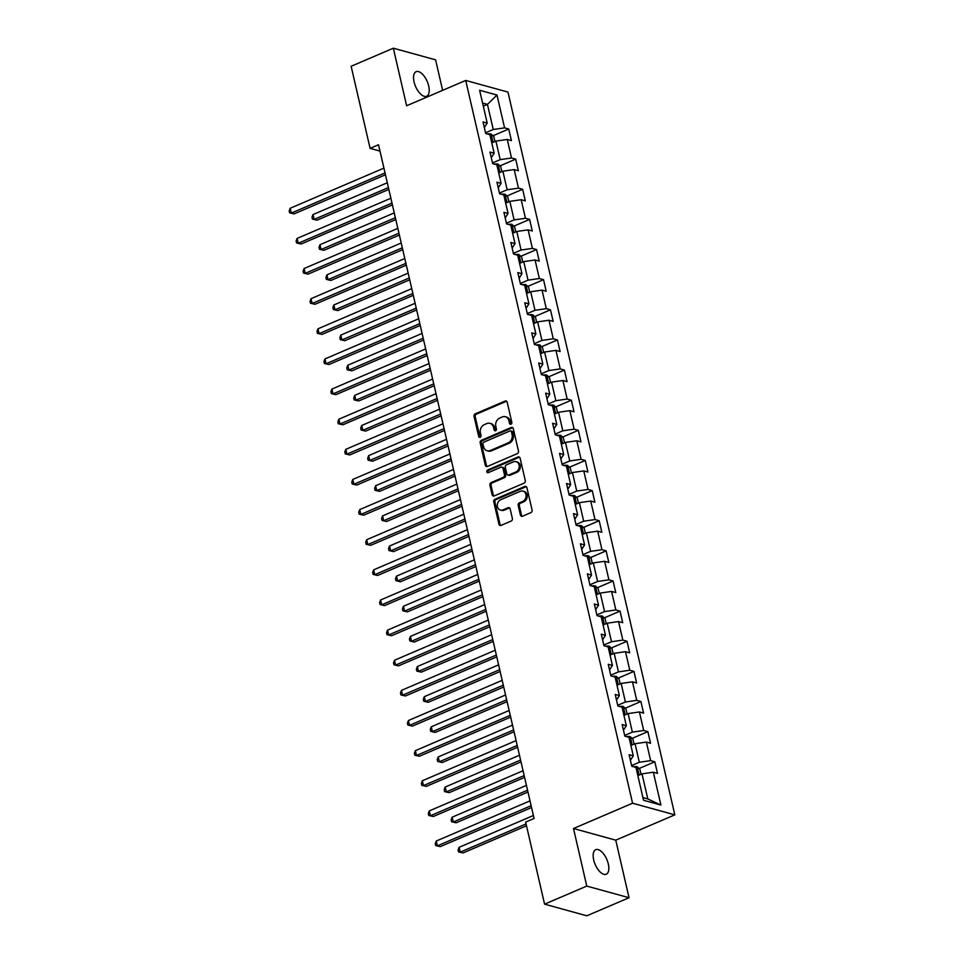 <?xml version="1.0" encoding="UTF-8"?>
<svg xmlns="http://www.w3.org/2000/svg" width="964" height="964" viewBox="0 0 964 964"><rect width="100%" height="100%" fill="white"/><g stroke="black" fill="none" stroke-linecap="round" stroke-linejoin="round"><path stroke-width="1.45" d="M510.992 424.208A1.434 1.181 -74.6 0 0 511.848 422.389L507.197 402.241A2.049 1.687 -74.6 0 0 505.1 401.06L475.276 413.833A2.049 1.687 -74.6 0 0 474.059 416.436L478.71 436.584A1.434 1.181 -74.6 0 0 481.024 435.595L480.421 432.981A6.555 5.398 -74.6 0 1 484.326 424.642L486.808 423.582A6.555 5.398 -74.6 0 1 489.953 423.329A6.555 5.398 -74.6 0 1 493.52 427.377L494.122 429.98A1.434 1.181 -74.6 0 0 496.436 428.992L495.833 426.389A6.555 5.398 -74.6 0 1 499.738 418.051L502.22 416.978A6.555 5.398 -74.6 0 1 505.365 416.725A6.555 5.398 -74.6 0 1 508.92 420.774L509.522 423.389A1.434 1.181 -74.6 0 0 510.992 424.208M608.308 863.973A13.351 6.338 66.8 0 0 595.74 849.694A13.351 6.338 66.8 0 0 593.691 859.948A13.351 6.338 66.8 0 0 606.26 874.24A13.351 6.338 66.8 0 0 608.308 863.973M428.691 85.977A13.351 6.338 66.8 0 0 416.123 71.685A13.351 6.338 66.8 0 0 414.074 81.94A13.351 6.338 66.8 0 0 426.642 96.231A13.351 6.338 66.8 0 0 428.691 85.977M520.403 515.029A2.049 1.687 -74.6 0 0 522.488 516.222L530.863 512.631A2.049 1.687 -74.6 0 0 532.08 510.028L526.91 487.651A2.049 1.687 -74.6 0 0 524.814 486.471L494.99 499.244A2.049 1.687 -74.6 0 0 493.773 501.846L498.942 524.223A2.049 1.687 -74.6 0 0 501.039 525.404L511.137 521.078A2.049 1.687 -74.6 0 0 512.366 518.475L510.149 508.896A2.049 1.687 -74.6 0 0 508.052 507.715L503.039 509.86A5.483 4.507 -74.6 0 1 500.424 510.064A5.483 4.507 -74.6 0 1 497.291 505.16A5.483 4.507 -74.6 0 1 500.702 499.714L520.331 491.303A5.483 4.507 -74.6 0 1 522.958 491.098A5.483 4.507 -74.6 0 1 526.091 496.014A5.483 4.507 -74.6 0 1 522.681 501.449L519.403 502.847A2.049 1.687 -74.6 0 0 518.186 505.461L520.403 515.029L521.536 515.342A2.049 1.687 -74.6 0 0 522.114 516.33M573.496 828.522L586.775 886.085L544.576 904.16L586.835 915.8L629.034 897.725L615.755 840.162L674.824 814.857L632.565 803.217L573.496 828.522L615.755 840.162M442.633 90.327L435.595 59.84L393.336 48.2L406.627 105.763L465.708 80.446L632.565 803.217M393.336 48.2L351.137 66.275L370.092 148.372L379.997 151.095M544.576 904.16L525.633 822.075L534.068 818.46L378.527 144.757L370.092 148.372M517.246 453.67A2.049 1.687 -74.6 0 0 518.463 451.068L513.306 428.691A2.049 1.687 -74.6 0 0 511.209 427.51L481.385 440.283A2.049 1.687 -74.6 0 0 480.168 442.886L485.326 465.263A2.049 1.687 -74.6 0 0 487.423 466.443L517.246 453.67M520.102 458.177L525.272 480.542A2.049 1.687 -74.6 0 1 524.054 483.157L494.231 495.93A2.049 1.687 -74.6 0 1 492.134 494.737L489.929 485.169A2.049 1.687 -74.6 0 1 491.146 482.566L503.244 477.385A2.049 1.687 -74.6 0 0 504.461 474.77L502.991 468.42A2.049 1.687 -74.6 0 0 500.894 467.239L488.302 472.637A1.434 1.181 -74.6 0 1 487.688 469.974L518.017 456.984A2.049 1.687 -74.6 0 1 520.102 458.177M674.824 814.857L507.968 92.086L465.708 80.446M654.821 761.777L650.652 760.632L646.374 742.087L650.543 743.232L647.868 731.64L643.699 730.495L639.409 711.95L643.578 713.107L640.903 701.515L636.734 700.358L632.456 681.825L636.626 682.97L633.951 671.378L629.781 670.233L625.503 651.688L629.673 652.833L626.998 641.253L622.828 640.096L618.551 621.563L622.708 622.708L620.033 611.116L615.863 609.971L611.586 591.426L615.755 592.571L613.08 580.991L608.911 579.834L604.633 561.301L608.802 562.446L606.127 550.854L601.958 549.709L597.68 531.164L601.849 532.309L599.174 520.729L595.005 519.572L590.715 501.039L594.884 502.184L592.209 490.592L588.04 489.447L583.762 470.902L587.932 472.047L585.256 460.467L581.087 459.31L576.809 440.777L580.979 441.922L578.304 430.33L574.134 429.185L569.845 410.64L574.014 411.785L571.339 400.205L567.169 399.048L562.892 380.503L567.061 381.66L564.386 370.068L560.217 368.923L555.939 350.378L560.108 351.523L557.433 339.943L553.264 338.786L548.986 320.241L553.155 321.398L550.48 309.806L546.311 308.661L542.021 290.116L546.19 291.261L543.515 279.668L539.346 278.524L535.068 259.979L539.238 261.136L536.562 249.543L532.393 248.399L528.115 229.854L532.285 230.999L529.61 219.406L525.44 218.262L521.15 199.717L525.32 200.874L522.645 189.281L518.475 188.137L514.198 169.592L518.367 170.736L515.692 159.144L511.523 158L507.245 139.455L511.414 140.611L508.739 129.019L504.57 127.875L496.99 95.038L479.626 90.255L487.206 123.091L483.036 121.934L485.711 133.526L489.881 134.671L494.158 153.216L489.989 152.071L492.664 163.663L496.834 164.808L501.123 183.353L496.954 182.196L499.629 193.788L503.798 194.945L508.076 213.478L503.907 212.333L506.582 223.925L510.751 225.07L515.029 243.615L510.86 242.47L513.535 254.05L517.704 255.207L521.994 273.74L517.825 272.595L520.5 284.187L524.669 285.332L528.947 303.877L524.778 302.732L527.453 314.312L531.622 315.469L535.9 334.002L531.73 332.857L534.405 344.449L538.575 345.594L542.853 364.139L538.683 362.994L541.37 374.574L545.528 375.731L549.817 394.264L545.648 393.119L548.323 404.711L552.493 405.856L556.77 424.401L552.601 423.256L555.276 434.836L559.445 435.993L563.723 454.526L559.554 453.381L562.229 464.973L566.398 466.118L570.688 484.663L566.519 483.518L569.194 495.098L573.363 496.255L577.641 514.8L573.472 513.643L576.147 525.235L580.316 526.38L584.594 544.925L580.424 543.78L583.1 555.36L587.269 556.517L591.547 575.062L587.389 573.905L590.064 585.497L594.222 586.642L598.511 605.187L594.342 604.042L597.017 615.635L601.187 616.779L605.464 635.324L601.295 634.167L603.97 645.76L608.139 646.904L612.417 665.449L608.248 664.304L610.923 675.897L615.092 677.041L619.382 695.586L615.213 694.429L617.888 706.022L622.057 707.166L626.335 725.711L622.166 724.567L624.841 736.159L629.01 737.303L633.288 755.848L629.118 754.692L631.794 766.284L635.963 767.428L643.542 800.265L660.906 805.048L653.327 772.212L657.496 773.369L654.821 761.777L639.048 768.525M630.902 745.497L635.047 743.714L639.325 762.259L631.625 765.561M630.408 760.295L633.288 755.848M639.325 762.259L650.652 760.632M635.047 743.714L646.374 742.087M623.949 715.36L628.094 713.589L632.372 732.134L624.672 735.424M623.455 730.158L626.335 725.711M632.372 732.134L643.699 730.495M628.094 713.589L639.409 711.95M616.984 685.235L621.141 683.452L625.419 701.997L617.719 705.299M616.502 700.033L619.382 695.586M625.419 701.997L636.734 700.358M621.141 683.452L632.456 681.825M610.031 655.098L614.176 653.327L618.466 671.872L610.766 675.161M609.549 669.896L612.417 665.449M618.466 671.872L629.781 670.233M614.176 653.327L625.503 651.688M603.078 624.973L607.224 623.19L611.501 641.735L603.801 645.036M602.584 639.771L605.464 635.324M611.501 641.735L622.828 640.096M607.224 623.19L618.551 621.563M596.114 594.836L600.271 593.065L604.548 611.61L596.849 614.899M595.632 609.634L598.511 605.187M604.548 611.61L615.863 609.971M600.271 593.065L611.586 591.426M589.161 564.711L593.306 562.928L597.596 581.473L589.896 584.774M588.679 579.509L591.547 575.062M597.596 581.473L608.911 579.834M593.306 562.928L604.633 561.301M582.208 534.574L586.353 532.803L590.631 551.336L582.931 554.637M581.714 549.372L584.594 544.925M590.631 551.336L601.958 549.709M586.353 532.803L597.68 531.164M575.255 504.449L579.4 502.666L583.678 521.211L575.978 524.512M574.761 519.247L577.641 514.8M583.678 521.211L595.005 519.572M579.4 502.666L590.715 501.039M568.29 474.312L572.447 472.541L576.725 491.074L569.025 494.375M567.808 489.11L570.688 484.663M576.725 491.074L588.04 489.447M572.447 472.541L583.762 470.902M561.337 444.187L565.482 442.404L569.772 460.949L562.06 464.25M560.855 458.985L563.723 454.526M569.772 460.949L581.087 459.31M565.482 442.404L576.809 440.777M554.384 414.05L558.53 412.279L562.807 430.812L555.107 434.113M553.89 428.847L556.77 424.401M562.807 430.812L574.134 429.185M558.53 412.279L569.845 410.64M547.419 383.925L551.577 382.142L555.854 400.687L548.154 403.988M546.937 398.722L549.817 394.264M555.854 400.687L567.169 399.048M551.577 382.142L562.892 380.503M540.467 353.788L544.612 352.017L548.902 370.55L541.202 373.851M539.985 368.585L542.853 364.139M548.902 370.55L560.217 368.923M544.612 352.017L555.939 350.378M533.514 323.663L537.659 321.88L541.937 340.425L534.237 343.726M533.02 338.46L535.9 334.002M541.937 340.425L553.264 338.786M537.659 321.88L548.986 320.241M526.561 293.526L530.706 291.755L534.984 310.288L527.284 313.589M526.067 308.323L528.947 303.877M534.984 310.288L546.311 308.661M530.706 291.755L542.021 290.116M519.596 263.389L523.753 261.618L528.031 280.163L520.331 283.464M519.114 278.186L521.994 273.74M528.031 280.163L539.346 278.524M523.753 261.618L535.068 259.979M512.643 233.264L516.788 231.481L521.078 250.025L513.366 253.327M512.161 248.061L515.029 243.615M521.078 250.025L532.393 248.399M516.788 231.481L528.115 229.854M505.69 203.127L509.836 201.356L514.113 219.9L506.413 223.202M505.196 217.924L508.076 213.478M514.113 219.9L525.44 218.262M509.836 201.356L521.15 199.717M498.725 173.002L502.883 171.218L507.16 189.763L499.46 193.065M498.243 187.799L501.123 183.353M507.16 189.763L518.475 188.137M502.883 171.218L514.198 169.592M491.773 142.865L495.918 141.093L500.208 159.638L492.508 162.928M491.291 157.662L494.158 153.216M500.208 159.638L511.523 158M495.918 141.093L507.245 139.455M483.301 106.173L487.447 104.389L493.243 129.501L485.543 132.803M484.326 127.537L487.206 123.091M493.243 129.501L504.57 127.875M482.578 103.052L487.447 104.389L496.99 95.038M586.775 886.085L629.034 897.725M642.94 797.614L647.808 798.963L642.012 773.851L637.855 775.622M647.808 798.963L660.906 805.048M642.012 773.851L653.327 772.212M492.966 135.767L508.739 129.019M499.93 165.904L515.692 159.144M506.883 196.029L522.645 189.281M513.836 226.166L529.61 219.406M520.789 256.291L536.562 249.543M527.754 286.428L543.515 279.668M534.707 316.566L550.48 309.806M541.66 346.691L557.433 339.943M548.624 376.828L564.386 370.068M555.577 406.953L571.339 400.205M562.53 437.09L578.304 430.33M569.495 467.215L585.256 460.467M576.448 497.352L592.209 490.592M583.401 527.477L599.174 520.729M590.354 557.614L606.127 550.854M597.318 587.739L613.08 580.991M604.271 617.876L620.033 611.116M611.224 648.001L626.998 641.253M618.189 678.138L633.951 671.378M625.142 708.263L640.903 701.515M632.095 738.4L647.868 731.64M510.932 424.244A1.434 1.181 -74.6 0 1 510.667 423.702L510.064 421.087A6.555 5.398 -74.6 0 0 506.51 417.038L505.365 416.725M489.953 423.329L491.098 423.642A6.555 5.398 -74.6 0 1 494.653 427.691L495.255 430.293A1.434 1.181 -74.6 0 0 495.52 430.836M506.618 401.265A2.049 1.687 -74.6 0 0 506.245 401.373L476.421 414.146A2.049 1.687 -74.6 0 0 475.204 416.761L479.855 436.897A1.434 1.181 -74.6 0 0 480.108 437.439M512.728 427.715A2.049 1.687 -74.6 0 0 512.354 427.823L482.53 440.596A2.049 1.687 -74.6 0 0 481.301 443.199L486.471 465.576A2.049 1.687 -74.6 0 0 487.049 466.552M511.462 431.776A1.434 1.181 -74.6 0 0 509.992 430.944L483.82 442.163A1.434 1.181 -74.6 0 0 482.964 443.982L483.603 446.73A6.555 5.398 -74.6 0 0 487.157 450.778A6.555 5.398 -74.6 0 0 490.302 450.525L508.197 442.862A6.555 5.398 -74.6 0 0 512.101 434.523L511.462 431.776L512.607 432.089A1.434 1.181 -74.6 0 0 511.824 431.197L510.679 430.884M487.157 450.778L488.302 451.092A6.555 5.398 -74.6 0 0 491.447 450.839L490.302 450.525M512.607 432.089L513.234 434.836A6.555 5.398 -74.6 0 1 509.341 443.175L491.447 450.839M501.883 467.154L503.015 467.468A2.049 1.687 -74.6 0 1 504.136 468.733L505.606 475.083A2.049 1.687 -74.6 0 1 504.377 477.698L492.291 482.88A2.049 1.687 -74.6 0 0 491.062 485.482L493.279 495.062A2.049 1.687 -74.6 0 0 493.857 496.038M519.536 457.189A2.049 1.687 -74.6 0 0 519.15 457.298L488.832 470.287A1.434 1.181 -74.6 0 0 488.242 472.661M515.788 471.999A5.483 4.507 -74.6 0 0 519.198 466.564A5.483 4.507 -74.6 0 0 516.077 461.648A5.483 4.507 -74.6 0 0 513.451 461.864L506.534 464.829A2.049 1.687 -74.6 0 0 505.317 467.432L506.775 473.782A2.049 1.687 -74.6 0 0 508.872 474.963L515.788 471.999L516.933 472.324A5.483 4.507 -74.6 0 0 520.343 466.877A5.483 4.507 -74.6 0 0 517.21 461.961L516.077 461.648M507.895 475.047L509.028 475.36A2.049 1.687 -74.6 0 0 510.016 475.276L508.872 474.963M516.933 472.324L510.016 475.276M522.958 491.098L524.103 491.411A5.483 4.507 -74.6 0 1 527.236 496.327A5.483 4.507 -74.6 0 1 523.826 501.762L520.548 503.16A2.049 1.687 -74.6 0 0 519.331 505.775L521.536 515.342M500.424 510.064L501.557 510.39A5.483 4.507 -74.6 0 0 504.184 510.173L503.039 509.86M509.57 507.92A2.049 1.687 -74.6 0 0 509.197 508.028L504.184 510.173M526.332 486.675A2.049 1.687 -74.6 0 0 525.958 486.784L496.135 499.557A2.049 1.687 -74.6 0 0 494.918 502.172L500.087 524.537A2.049 1.687 -74.6 0 0 500.665 525.525M494.942 141.515L493.797 136.551L491.074 133.996A5.531 1.723 167 0 0 487.459 134.008M387.299 182.75L313.023 214.574L314.131 219.394L316.987 220.19L388.841 189.402M491.074 139.816A5.531 1.723 -13 0 1 491.387 139.828L490.857 137.515A5.531 1.723 167 0 0 490.531 137.503M316.987 220.19L312.457 219.129L314.131 219.394L388.42 187.57M312.457 219.129L312.011 217.189L313.023 214.574M385.034 172.942L291.285 213.104L290.176 208.272L383.925 168.11M385.455 174.773L294.141 213.888L289.622 212.827L289.176 210.899L290.176 208.272M294.141 213.888L289.622 212.827M501.907 171.64L500.75 166.688L498.027 164.121A5.531 1.723 167 0 0 494.424 164.145M394.264 212.875L319.976 244.699L321.084 249.531L323.94 250.315L395.794 219.539M498.027 169.953A5.531 1.723 -13 0 1 498.34 169.965L497.81 167.64A5.531 1.723 167 0 0 497.496 167.64M323.94 250.315L319.421 249.254L321.084 249.531L395.373 217.707M319.421 249.254L318.976 247.326L319.976 244.699M508.859 201.777L507.715 196.813L504.979 194.258A5.531 1.723 167 0 0 501.376 194.27M401.217 243.012L326.929 274.836L328.049 279.656L330.905 280.452L402.747 249.664M504.979 200.078A5.531 1.723 -13 0 1 505.305 200.09L504.762 197.777A5.531 1.723 167 0 0 504.449 197.765M330.905 280.452L326.374 279.391L328.049 279.656L402.325 247.832M326.374 279.391L325.928 277.451L326.929 274.836M391.999 203.079L298.25 243.241L297.129 238.409L390.878 198.247M392.42 204.898L301.105 244.025L296.575 242.964L296.129 241.036L297.129 238.409M301.105 244.025L296.575 242.964M398.951 233.204L305.202 273.366L304.094 268.534L397.843 228.372M399.373 235.035L308.058 274.15L303.527 273.089L303.082 271.161L304.094 268.534M308.058 274.15L303.527 273.089M515.812 231.902L514.668 226.95L511.932 224.383A5.531 1.723 167 0 0 508.329 224.407M408.17 273.137L333.881 304.961L335.002 309.793L337.858 310.577L409.712 279.801M511.944 230.215A5.531 1.723 -13 0 1 512.258 230.227L511.715 227.902A5.531 1.723 167 0 0 511.402 227.902M337.858 310.577L333.327 309.516L335.002 309.793L409.29 277.969M333.327 309.516L332.881 307.588L333.881 304.961M522.765 262.039L521.62 257.075L518.897 254.52A5.531 1.723 167 0 0 515.282 254.532M415.123 303.274L340.846 335.098L341.955 339.918L344.811 340.714L416.665 309.926M518.897 260.34A5.531 1.723 -13 0 1 519.21 260.352L518.68 258.039A5.531 1.723 167 0 0 518.355 258.027M344.811 340.714L340.292 339.653L341.955 339.918L416.243 308.094M340.292 339.653L339.846 337.713L340.846 335.098M529.73 292.164L528.585 287.212L525.85 284.645A5.531 1.723 167 0 0 522.247 284.669M422.087 333.399L347.799 365.223L348.92 370.056L351.776 370.839L423.618 340.063M525.85 290.477A5.531 1.723 -13 0 1 526.163 290.489L525.633 288.164A5.531 1.723 167 0 0 525.32 288.164M351.776 370.839L347.245 369.778L348.92 370.056L423.196 338.231M347.245 369.778L346.799 367.85L347.799 365.223M405.904 263.341L312.155 303.503L311.047 298.671L404.796 258.509M406.326 265.16L315.011 304.287L310.492 303.226L310.047 301.298L311.047 298.671M315.011 304.287L310.492 303.226M412.869 293.466L319.12 333.628L318 328.796L411.749 288.634M413.291 295.297L321.976 334.412L317.445 333.363L316.999 331.423L318 328.796M321.976 334.412L317.445 333.363M419.822 323.603L326.073 363.765L324.952 358.933L418.701 318.771M420.244 325.422L328.929 364.549L324.398 363.488L323.952 361.56L324.952 358.933M328.929 364.549L324.398 363.488M426.775 353.728L333.026 393.89L331.917 389.058L425.666 348.908M427.197 355.559L335.882 394.674L331.351 393.625L330.905 391.685L331.917 389.058M335.882 394.674L331.351 393.625M433.728 383.865L339.979 424.027L338.87 419.195L432.619 379.033M434.162 385.696L342.835 424.811L338.316 423.75L337.87 421.822L338.87 419.195M342.835 424.811L338.316 423.75M440.693 413.99L346.944 454.152L345.823 449.332L439.572 409.17M441.114 415.821L349.799 454.948L345.269 453.887L344.823 451.947L345.823 449.332M349.799 454.948L345.269 453.887M447.645 444.127L353.896 484.289L352.788 479.457L446.537 439.295M448.067 445.958L356.752 485.073L352.222 484.012L351.776 482.084L352.788 479.457M356.752 485.073L352.222 484.012M454.598 474.252L360.849 514.414L359.741 509.594L453.49 469.432M455.02 476.083L363.705 515.21L359.186 514.149L358.741 512.209L359.741 509.594M363.705 515.21L359.186 514.149M461.563 504.389L367.814 544.552L366.694 539.72L460.443 499.557M461.985 506.221L370.67 545.335L366.139 544.274L365.693 542.346L366.694 539.72M370.67 545.335L366.139 544.274M468.516 534.514L374.767 574.677L373.646 569.857L467.395 529.694M468.938 536.346L377.623 575.472L373.092 574.411L372.646 572.471L373.646 569.857M377.623 575.472L373.092 574.411M475.469 564.651L381.72 604.814L380.611 599.982L474.36 559.819M475.891 566.483L384.576 605.597L380.045 604.536L379.599 602.608L380.611 599.982M384.576 605.597L380.045 604.536M482.434 594.776L388.685 634.939L387.564 630.119L481.313 589.956M482.856 596.608L391.529 635.734L387.01 634.674L386.564 632.733L387.564 630.119M391.529 635.734L387.01 634.674M489.387 624.913L395.638 665.076L394.517 660.244L488.266 620.081M489.808 626.745L398.493 665.859L393.963 664.799L393.517 662.871L394.517 660.244M398.493 665.859L393.963 664.799M496.339 655.038L402.591 695.201L401.482 690.381L495.231 650.218M496.761 656.87L405.446 695.996L400.916 694.936L400.47 693.008L401.482 690.381M405.446 695.996L400.916 694.936M503.292 685.175L409.543 725.338L408.435 720.506L502.184 680.343M503.714 687.007L412.399 726.121L407.88 725.061L407.435 723.133L408.435 720.506M412.399 726.121L407.88 725.061M510.257 715.312L416.508 755.463L415.388 750.643L509.137 710.48M510.679 717.132L419.364 756.258L414.833 755.198L414.387 753.27L415.388 750.643M419.364 756.258L414.833 755.198M517.21 745.437L423.461 785.6L422.34 780.768L516.089 740.605M517.632 747.269L426.317 786.383L421.786 785.323L421.34 783.395L422.34 780.768M426.317 786.383L421.786 785.323M524.163 775.574L430.414 815.737L429.305 810.905L523.054 770.742M524.585 777.394L433.27 816.52L428.751 815.46L428.305 813.532L429.305 810.905M433.27 816.52L428.751 815.46M536.683 322.301L535.538 317.337L532.803 314.782A5.531 1.723 167 0 0 529.2 314.794M429.04 363.536L354.752 395.361L355.873 400.181L358.728 400.976L430.583 370.188M532.803 320.614A5.531 1.723 -13 0 1 533.128 320.614L532.586 318.301A5.531 1.723 167 0 0 532.273 318.289M358.728 400.976L354.198 399.915L355.873 400.181L430.161 368.356M354.198 399.915L353.752 397.975L354.752 395.361M543.636 352.426L542.491 347.474L539.768 344.907A5.531 1.723 167 0 0 536.153 344.931M435.993 393.661L361.717 425.486L362.826 430.318L365.681 431.101L437.536 400.325M539.768 350.739A5.531 1.723 -13 0 1 540.081 350.751L539.551 348.438A5.531 1.723 167 0 0 539.225 348.426M365.681 431.101L361.151 430.04L362.826 430.318L437.114 398.493M361.151 430.04L360.705 428.112L361.717 425.486M550.601 382.563L549.456 377.599L546.721 375.044A5.531 1.723 167 0 0 543.118 375.056M442.958 423.798L368.67 455.623L369.778 460.443L372.634 461.238L444.488 430.45M546.721 380.876A5.531 1.723 -13 0 1 547.034 380.876L546.504 378.563A5.531 1.723 167 0 0 546.19 378.551M372.634 461.238L368.115 460.177L369.778 460.443L444.067 428.618M368.115 460.177L367.67 458.237L368.67 455.623M557.553 412.688L556.409 407.736L553.673 405.169A5.531 1.723 167 0 0 550.07 405.193M449.911 453.923L375.623 485.748L376.743 490.58L379.599 491.363L451.441 460.587M553.673 411.001A5.531 1.723 -13 0 1 553.999 411.013L553.457 408.7A5.531 1.723 167 0 0 553.143 408.688M379.599 491.363L375.068 490.302L376.743 490.58L451.019 458.756M375.068 490.302L374.622 488.374L375.623 485.748M564.506 442.825L563.362 437.861L560.626 435.306A5.531 1.723 167 0 0 557.023 435.318M456.864 484.061L382.588 515.885L383.696 520.705L386.552 521.5L458.406 490.712M560.638 441.138A5.531 1.723 -13 0 1 560.952 441.138L560.409 438.825A5.531 1.723 167 0 0 560.096 438.813M386.552 521.5L382.021 520.439L383.696 520.705L457.984 488.893M382.021 520.439L381.575 518.512L382.588 515.885M571.459 472.95L570.314 467.998L567.591 465.431A5.531 1.723 167 0 0 563.976 465.455M463.817 514.186L389.54 546.01L390.649 550.842L393.505 551.625L465.359 520.849M567.591 471.263A5.531 1.723 -13 0 1 567.904 471.276L567.374 468.962A5.531 1.723 167 0 0 567.049 468.95M393.505 551.625L388.986 550.564L390.649 550.842L464.937 519.018M388.986 550.564L388.54 548.637L389.54 546.01M578.424 503.088L577.279 498.123L574.544 495.568A5.531 1.723 167 0 0 570.941 495.58M470.781 544.323L396.493 576.147L397.614 580.967L400.47 581.762L472.312 550.974M574.544 501.401A5.531 1.723 -13 0 1 574.857 501.401L574.327 499.087A5.531 1.723 167 0 0 574.014 499.075M400.47 581.762L395.939 580.702L397.614 580.967L471.89 549.155M395.939 580.702L395.493 578.774L396.493 576.147M585.377 533.212L584.232 528.26L581.497 525.693A5.531 1.723 167 0 0 577.894 525.717M477.734 574.448L403.446 606.272L404.567 611.104L407.423 611.887L479.277 581.111M581.497 531.526A5.531 1.723 -13 0 1 581.822 531.538L581.28 529.224A5.531 1.723 167 0 0 580.967 529.212M407.423 611.887L402.892 610.827L404.567 611.104L478.855 579.28M402.892 610.827L402.446 608.899L403.446 606.272M592.33 563.35L591.185 558.385L588.462 555.83A5.531 1.723 167 0 0 584.847 555.842M484.687 604.585L410.411 636.409L411.52 641.241L414.375 642.024L486.23 611.236M588.462 561.663A5.531 1.723 -13 0 1 588.775 561.675L588.245 559.349A5.531 1.723 167 0 0 587.919 559.337M414.375 642.024L409.845 640.964L411.52 641.241L485.808 609.417M409.845 640.964L409.399 639.036L410.411 636.409M599.295 593.487L598.15 588.522L595.415 585.955A5.531 1.723 167 0 0 591.812 585.979M491.652 634.71L417.364 666.534L418.472 671.366L421.328 672.149L493.182 641.373M595.415 591.788A5.531 1.723 -13 0 1 595.728 591.8L595.198 589.486A5.531 1.723 167 0 0 594.884 589.474M421.328 672.149L416.81 671.089L418.472 671.366L492.761 639.542M416.81 671.089L416.364 669.161L417.364 666.534M606.248 623.612L605.103 618.647L602.367 616.092A5.531 1.723 167 0 0 598.764 616.104M498.605 664.847L424.317 696.671L425.437 701.503L428.293 702.286L500.135 671.498M602.367 621.925A5.531 1.723 -13 0 1 602.693 621.937L602.151 619.611A5.531 1.723 167 0 0 601.837 619.599M428.293 702.286L423.762 701.226L425.437 701.503L499.714 669.679M423.762 701.226L423.317 699.298L424.317 696.671M613.2 653.749L612.056 648.784L609.32 646.217A5.531 1.723 167 0 0 605.717 646.241M505.558 694.972L431.282 726.796L432.39 731.628L435.246 732.411L507.1 701.635M609.332 652.05A5.531 1.723 -13 0 1 609.646 652.062L609.103 649.748A5.531 1.723 167 0 0 608.79 649.736M435.246 732.411L430.715 731.351L432.39 731.628L506.678 699.804M430.715 731.351L430.269 729.423L431.282 726.796M620.153 683.874L619.009 678.909L616.285 676.354A5.531 1.723 167 0 0 612.682 676.379M512.511 725.109L438.234 756.933L439.343 761.765L442.199 762.548L514.053 731.76M616.285 682.187A5.531 1.723 -13 0 1 616.599 682.199L616.068 679.873A5.531 1.723 167 0 0 615.755 679.861M442.199 762.548L437.68 761.488L439.343 761.765L513.631 729.941M437.68 761.488L437.234 759.56L438.234 756.933M627.118 714.011L625.973 709.046L623.238 706.479A5.531 1.723 167 0 0 619.635 706.504M519.476 755.234L445.187 787.058L446.308 791.89L449.164 792.673L521.006 761.897M623.238 712.312A5.531 1.723 -13 0 1 623.551 712.324L623.021 710.01A5.531 1.723 167 0 0 622.708 709.998M449.164 792.673L444.633 791.625L446.308 791.89L520.584 760.066M444.633 791.625L444.187 789.685L445.187 787.058M634.071 744.136L632.926 739.171L630.191 736.616A5.531 1.723 167 0 0 626.588 736.641M526.428 785.371L452.14 817.195L453.261 822.027L456.117 822.81L527.971 792.022M630.203 742.449A5.531 1.723 -13 0 1 630.516 742.461L629.974 740.135A5.531 1.723 167 0 0 629.661 740.123M456.117 822.81L451.586 821.75L453.261 822.027L527.549 790.203M451.586 821.75L451.14 819.822L452.14 817.195M641.024 774.273L639.879 769.308L637.156 766.741A5.531 1.723 167 0 0 633.541 766.766M533.381 815.508L459.105 847.32L460.214 852.152L463.069 852.935L526.489 825.774M637.156 772.574A5.531 1.723 -13 0 1 637.469 772.586L636.939 770.272A5.531 1.723 167 0 0 636.614 770.26M463.069 852.935L458.539 851.887L460.214 852.152L526.055 823.943M458.539 851.887L458.093 849.947L459.105 847.32M531.128 805.699L437.379 845.862L436.258 841.03L530.007 800.867M531.55 807.531L440.235 846.645L435.704 845.585L435.258 843.657L436.258 841.03M440.235 846.645L435.704 845.585M510.064 421.087L508.92 420.774M495.255 430.293L494.122 429.98M494.653 427.691L493.52 427.377M479.855 436.897L478.71 436.584M475.204 416.761L474.059 416.436M476.421 414.146L475.276 413.833M506.245 401.373L505.1 401.06M510.667 423.702L509.522 423.389M486.471 465.576L485.326 465.263M481.301 443.199L480.168 442.886M482.53 440.596L481.385 440.283M512.354 427.823L511.209 427.51M509.341 443.175L508.197 442.862M513.234 434.836L512.101 434.523M493.279 495.062L492.134 494.737M491.062 485.482L489.929 485.169M492.291 482.88L491.146 482.566M504.377 477.698L503.244 477.385M505.606 475.083L504.461 474.77M504.136 468.733L502.991 468.42M488.832 470.287L487.688 469.974M519.15 457.298L518.017 456.984M519.331 505.775L518.186 505.461M520.548 503.16L519.403 502.847M523.826 501.762L522.681 501.449M509.197 508.028L508.052 507.715M500.087 524.537L498.942 524.223M494.918 502.172L493.773 501.846M496.135 499.557L494.99 499.244M525.958 486.784L524.814 486.471M493.05 142.323L491.134 134.056M500.003 172.46L498.099 164.181M506.956 202.585L505.052 194.318M513.92 232.722L512.005 224.443M520.873 262.847L518.957 254.58M527.826 292.984L525.922 284.705M534.779 323.109L532.875 314.842M541.744 353.246L539.828 344.967M548.697 383.371L546.793 375.104M555.65 413.508L553.746 405.242M562.615 443.633L560.699 435.367M569.567 473.77L567.651 465.504M576.52 503.895L574.616 495.629M583.485 534.032L581.569 525.766M590.438 564.157L588.522 555.891M597.391 594.294L595.487 586.028M604.344 624.431L602.44 616.153M611.309 654.556L609.393 646.29M618.261 684.693L616.358 676.415M625.214 714.818L623.31 706.552M632.179 744.955L630.263 736.677M639.132 775.08L637.216 766.814"/></g></svg>
